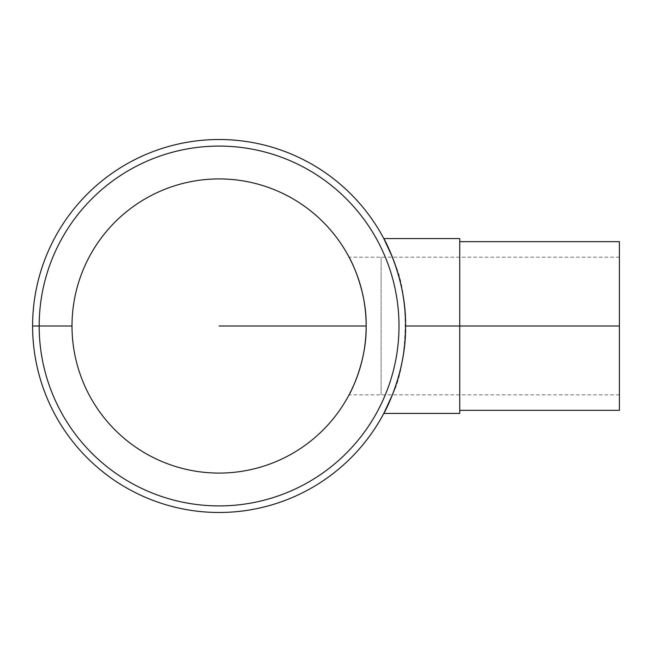 <?xml version="1.0" encoding="UTF-8"?>
<svg xmlns="http://www.w3.org/2000/svg" width="652" height="652" viewBox="0 0 652 652"><rect width="100%" height="100%" fill="white"/><g stroke="black" fill="none" stroke-linecap="round" stroke-linejoin="round"><path stroke-width="0.49" stroke-dasharray="3.26 2.44" d="M619.4 326L619.4 257.181L619.4 394.819L619.4 326L405.568 326M366.114 329.945L366.114 322.055M72.005 326A147.083 147.083 0 0 0 292.626 453.376A147.083 147.083 0 0 0 292.626 198.624A147.083 147.083 0 0 0 72.005 326L39.169 326A179.919 179.919 0 0 1 309.04 170.188A179.919 179.919 0 0 1 309.04 481.812A179.919 179.919 0 0 1 39.169 326A179.919 179.919 0 0 1 309.04 170.188A179.919 179.919 0 0 1 309.04 481.812A179.919 179.919 0 0 1 39.169 326A179.919 179.919 0 0 1 309.04 170.188A179.919 179.919 0 0 1 309.04 481.812A179.919 179.919 0 0 1 39.169 326L32.6 326A186.48 186.48 0 0 1 312.324 164.5A186.48 186.48 0 0 1 312.324 487.5A186.48 186.48 0 0 1 32.6 326M459.725 413.441L459.725 238.559M392.406 257.181L395.022 264.174C410.434 298.029 407.207 366.302 392.406 394.819M459.725 326L459.725 410.336L459.725 326M619.4 410.336L619.4 241.664M366.163 326A147.083 147.083 0 0 0 145.543 198.624A147.083 147.083 0 0 0 145.543 453.376A147.083 147.083 0 0 0 366.163 326M381.118 394.819L381.118 257.181L381.118 394.819M619.4 257.181L349.073 257.181M619.4 394.819L349.073 394.819"/><path stroke-width="0.98" d="M366.114 322.055C365.609 286.016 348.926 256.807 349.073 257.181C348.975 256.595 366.815 288.689 366.163 326C366.815 363.311 348.975 395.405 349.073 394.819C348.926 395.193 365.609 365.984 366.114 329.945M72.005 326A147.083 147.083 0 0 1 292.626 198.624A147.083 147.083 0 0 1 292.626 453.376A147.083 147.083 0 0 1 72.005 326L39.169 326A179.919 179.919 0 0 1 309.04 170.188A179.919 179.919 0 0 1 309.04 481.812A179.919 179.919 0 0 1 39.169 326L32.6 326A186.48 186.48 0 0 1 312.324 164.5A186.48 186.48 0 0 1 312.324 487.5A186.48 186.48 0 0 1 32.6 326M383.8 238.559L459.725 238.559L459.725 413.441L383.8 413.441C383.669 414.183 406.4 373.417 405.568 326C406.4 278.583 383.669 237.817 383.8 238.559L392.406 257.181M392.406 394.819L383.8 413.441M459.725 241.664L619.4 241.664L619.4 410.336L459.725 410.336M219.08 326L366.163 326L219.08 326M405.568 326L619.4 326"/></g></svg>
